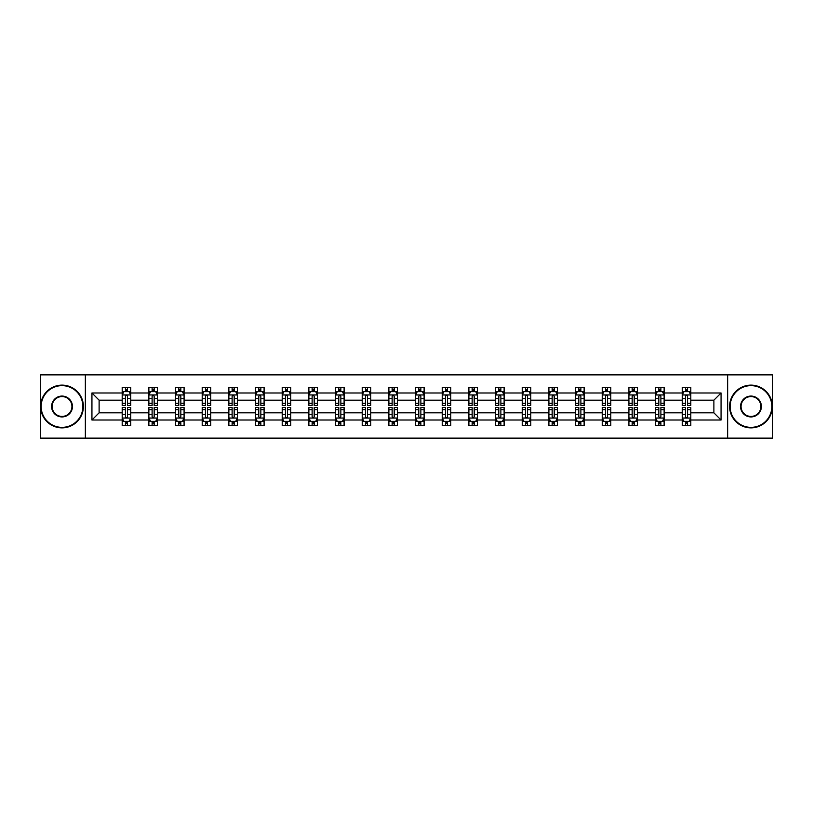 <?xml version="1.0" encoding="UTF-8"?>
<svg xmlns="http://www.w3.org/2000/svg" width="813" height="813" viewBox="0 0 813 813"><rect width="100%" height="100%" fill="white"/><g stroke="black" fill="none" stroke-linecap="round" stroke-linejoin="round"><path stroke-width="1.22" d="M727.645 374.874L40.65 374.874L40.65 438.126L772.35 438.126L772.35 374.874L727.645 374.874L727.645 438.126M690.806 420.006L690.806 412.821L713.885 412.821L721.06 420.006L690.806 420.006L690.806 425.738L687.554 425.738L687.554 421.378M85.355 438.126L85.355 374.874M682.259 420.006L664.13 420.006L664.13 412.821L682.259 412.821L682.259 425.738L690.806 425.738L690.806 421.164L689.2 421.164M664.13 420.006L664.13 425.738L660.888 425.738L660.888 421.378M655.583 420.006L637.463 420.006L637.463 412.821L655.583 412.821L655.583 425.738L664.13 425.738L664.13 421.164L662.524 421.164M637.463 420.006L637.463 425.738L634.211 425.738L634.211 421.378M628.916 420.006L610.797 420.006L610.797 412.821L628.916 412.821L628.916 425.738L637.463 425.738L637.463 421.164L635.857 421.164M610.797 420.006L610.797 425.738L607.545 425.738L607.545 421.378M602.25 420.006L584.13 420.006L584.13 412.821L602.25 412.821L602.25 425.738L610.797 425.738L610.797 421.164L609.191 421.164M584.13 420.006L584.13 425.738L580.878 425.738L580.878 421.378M575.574 420.006L557.454 420.006L557.454 412.821L575.574 412.821L575.574 425.738L584.13 425.738L584.13 421.164L582.515 421.164M557.454 420.006L557.454 425.738L554.212 425.738L554.212 421.378M548.907 420.006L530.787 420.006L530.787 412.821L548.907 412.821L548.907 425.738L557.454 425.738L557.454 421.164L555.848 421.164M530.787 420.006L530.787 425.738L527.535 425.738L527.535 421.378M522.241 420.006L504.121 420.006L504.121 412.821L522.241 412.821L522.241 425.738L530.787 425.738L530.787 421.164L529.182 421.164M504.121 420.006L504.121 425.738L500.869 425.738L500.869 421.378M495.564 420.006L477.444 420.006L477.444 412.821L495.564 412.821L495.564 425.738L504.121 425.738L504.121 421.164L502.505 421.164M477.444 420.006L477.444 425.738L474.203 425.738L474.203 421.378M468.898 420.006L450.778 420.006L450.778 412.821L468.898 412.821L468.898 425.738L477.444 425.738L477.444 421.164L475.839 421.164M450.778 420.006L450.778 425.738L447.526 425.738L447.526 421.378M442.231 420.006L424.112 420.006L424.112 412.821L442.231 412.821L442.231 425.738L450.778 425.738L450.778 421.164L449.172 421.164M424.112 420.006L424.112 425.738L420.86 425.738L420.86 421.378M415.565 420.006L397.435 420.006L397.435 412.821L415.565 412.821L415.565 425.738L424.112 425.738L424.112 421.164L422.506 421.164M397.435 420.006L397.435 425.738L394.193 425.738L394.193 421.378M388.888 420.006L370.769 420.006L370.769 412.821L388.888 412.821L388.888 425.738L397.435 425.738L397.435 421.164L395.829 421.164M370.769 420.006L370.769 425.738L367.517 425.738L367.517 421.378M362.222 420.006L344.102 420.006L344.102 412.821L362.222 412.821L362.222 425.738L370.769 425.738L370.769 421.164L369.163 421.164M344.102 420.006L344.102 425.738L340.85 425.738L340.85 421.378M335.556 420.006L317.436 420.006L317.436 412.821L335.556 412.821L335.556 425.738L344.102 425.738L344.102 421.164L342.497 421.164M317.436 420.006L317.436 425.738L314.184 425.738L314.184 421.378M308.879 420.006L290.759 420.006L290.759 412.821L308.879 412.821L308.879 425.738L317.436 425.738L317.436 421.164L315.82 421.164M290.759 420.006L290.759 425.738L287.517 425.738L287.517 421.378M282.213 420.006L264.093 420.006L264.093 412.821L282.213 412.821L282.213 425.738L290.759 425.738L290.759 421.164L289.154 421.164M264.093 420.006L264.093 425.738L260.841 425.738L260.841 421.378M255.546 420.006L237.426 420.006L237.426 412.821L255.546 412.821L255.546 425.738L264.093 425.738L264.093 421.164L262.487 421.164M237.426 420.006L237.426 425.738L234.174 425.738L234.174 421.378M228.87 420.006L210.75 420.006L210.75 412.821L228.87 412.821L228.87 425.738L237.426 425.738L237.426 421.164L235.811 421.164M210.75 420.006L210.75 425.738L207.508 425.738L207.508 421.378M202.203 420.006L184.084 420.006L184.084 412.821L202.203 412.821L202.203 425.738L210.75 425.738L210.75 421.164L209.144 421.164M184.084 420.006L184.084 425.738L180.832 425.738L180.832 421.378M175.537 420.006L157.417 420.006L157.417 412.821L175.537 412.821L175.537 425.738L184.084 425.738L184.084 421.164L182.478 421.164M157.417 420.006L157.417 425.738L154.165 425.738L154.165 421.378M148.87 420.006L130.741 420.006L130.741 412.821L148.87 412.821L148.87 425.738L157.417 425.738L157.417 421.164L155.811 421.164M130.741 420.006L130.741 425.738L127.499 425.738L127.499 421.378M122.194 420.006L91.94 420.006L91.94 392.994L122.194 392.994L122.194 400.179L99.115 400.179L99.115 412.821L122.194 412.821L122.194 425.738L130.741 425.738L130.741 421.164L129.135 421.164M123.8 391.836L122.194 391.836L122.194 387.262L122.194 392.994M125.446 391.622L125.446 387.262L122.194 387.262L130.741 387.262L130.741 392.994L148.87 392.994L148.87 387.262L157.417 387.262L157.417 392.994L175.537 392.994L175.537 387.262L184.084 387.262L184.084 392.994L202.203 392.994L202.203 387.262L210.75 387.262L210.75 392.994L228.87 392.994L228.87 387.262L237.426 387.262L237.426 392.994L255.546 392.994L255.546 387.262L264.093 387.262L264.093 392.994L282.213 392.994L282.213 387.262L290.759 387.262L290.759 392.994L308.879 392.994L308.879 387.262L317.436 387.262L317.436 392.994L335.556 392.994L335.556 387.262L344.102 387.262L344.102 392.994L362.222 392.994L362.222 387.262L370.769 387.262L370.769 392.994L388.888 392.994L388.888 387.262L397.435 387.262L397.435 392.994L415.565 392.994L415.565 387.262L424.112 387.262L424.112 392.994L442.231 392.994L442.231 387.262L450.778 387.262L450.778 392.994L468.898 392.994L468.898 387.262L477.444 387.262L477.444 392.994L495.564 392.994L495.564 387.262L504.121 387.262L504.121 392.994L522.241 392.994L522.241 387.262L530.787 387.262L530.787 392.994L548.907 392.994L548.907 387.262L557.454 387.262L557.454 392.994L575.574 392.994L575.574 387.262L584.13 387.262L584.13 392.994L602.25 392.994L602.25 387.262L610.797 387.262L610.797 392.994L628.916 392.994L628.916 387.262L637.463 387.262L637.463 392.994L655.583 392.994L655.583 387.262L664.13 387.262L664.13 392.994L682.259 392.994L682.259 387.262L690.806 387.262L690.806 392.994L721.06 392.994L721.06 420.006M682.259 392.994L682.259 400.179L664.13 400.179L664.13 392.994M655.583 392.994L655.583 400.179L637.463 400.179L637.463 392.994M628.916 392.994L628.916 400.179L610.797 400.179L610.797 392.994M602.25 392.994L602.25 400.179L584.13 400.179L584.13 392.994M575.574 392.994L575.574 400.179L557.454 400.179L557.454 392.994M548.907 392.994L548.907 400.179L530.787 400.179L530.787 392.994M522.241 392.994L522.241 400.179L504.121 400.179L504.121 392.994M495.564 392.994L495.564 400.179L477.444 400.179L477.444 392.994M468.898 392.994L468.898 400.179L450.778 400.179L450.778 392.994M442.231 392.994L442.231 400.179L424.112 400.179L424.112 392.994M415.565 392.994L415.565 400.179L397.435 400.179L397.435 392.994M388.888 392.994L388.888 400.179L370.769 400.179L370.769 392.994M362.222 392.994L362.222 400.179L344.102 400.179L344.102 392.994M335.556 392.994L335.556 400.179L317.436 400.179L317.436 392.994M308.879 392.994L308.879 400.179L290.759 400.179L290.759 392.994M282.213 392.994L282.213 400.179L264.093 400.179L264.093 392.994M255.546 392.994L255.546 400.179L237.426 400.179L237.426 392.994M228.87 392.994L228.87 400.179L210.75 400.179L210.75 392.994M202.203 392.994L202.203 400.179L184.084 400.179L184.084 392.994M175.537 392.994L175.537 400.179L157.417 400.179L157.417 392.994M148.87 392.994L148.87 400.179L130.741 400.179L130.741 392.994M91.94 392.994L99.115 400.179M713.885 412.821L713.885 400.179L690.806 400.179L690.806 392.994M685.501 391.541L687.554 391.541M658.835 391.541L660.888 391.541M632.168 391.541L634.211 391.541M605.492 391.541L607.545 391.541M578.826 391.541L580.878 391.541M552.159 391.541L554.212 391.541M525.483 391.541L527.535 391.541M498.816 391.541L500.869 391.541M472.15 391.541L474.203 391.541M445.483 391.541L447.526 391.541M418.807 391.541L420.86 391.541M392.14 391.541L394.193 391.541M365.474 391.541L367.517 391.541M338.797 391.541L340.85 391.541M312.131 391.541L314.184 391.541M285.465 391.541L287.517 391.541M258.788 391.541L260.841 391.541M232.122 391.541L234.174 391.541M205.455 391.541L207.508 391.541M178.789 391.541L180.832 391.541M152.112 391.541L154.165 391.541M125.446 391.541L127.499 391.541M125.446 421.459L127.499 421.459M152.112 421.459L154.165 421.459M178.789 421.459L180.832 421.459M205.455 421.459L207.508 421.459M232.122 421.459L234.174 421.459M258.788 421.459L260.841 421.459M285.465 421.459L287.517 421.459M312.131 421.459L314.184 421.459M338.797 421.459L340.85 421.459M365.474 421.459L367.517 421.459M392.14 421.459L394.193 421.459M418.807 421.459L420.86 421.459M445.483 421.459L447.526 421.459M472.15 421.459L474.203 421.459M498.816 421.459L500.869 421.459M525.483 421.459L527.535 421.459M552.159 421.459L554.212 421.459M578.826 421.459L580.878 421.459M605.492 421.459L607.545 421.459M632.168 421.459L634.211 421.459M658.835 421.459L660.888 421.459M685.501 421.459L687.554 421.459M99.115 412.821L91.94 420.006M721.06 392.994L713.885 400.179M127.499 389.488L125.446 389.488M122.194 403.329L122.194 405.474L125.446 405.474L125.446 403.329L122.194 403.329L122.194 400.179M130.741 400.179L130.741 405.474L127.499 405.474L127.499 396.327C126.818 395.006 126.127 395.006 125.446 396.327L125.446 403.329M129.135 391.836L130.741 391.836L130.741 387.262L127.499 387.262L127.499 391.622M130.741 395.047L129.033 391.622L123.911 391.622L122.194 395.047M125.446 423.512L127.499 423.512M130.741 409.671L130.741 407.526L127.499 407.526L127.499 409.671L130.741 409.671L130.741 412.821M122.194 412.821L122.194 407.526L125.446 407.526L125.446 416.673C126.127 417.994 126.808 417.994 127.499 416.673L127.499 409.671M123.8 421.164L122.194 421.164L122.194 425.738L125.446 425.738L125.446 421.378M122.194 417.953L123.911 421.378L129.033 421.378L130.741 417.953M62.022 385.647A20.853 20.853 0 0 0 41.158 406.5A20.853 20.853 0 0 0 62.022 427.353A20.853 20.853 0 0 0 82.875 406.5A20.853 20.853 0 0 0 62.022 385.647M62.022 427.872A21.372 21.372 0 0 1 40.65 406.5A21.372 21.372 0 0 1 62.022 385.128A21.372 21.372 0 0 1 83.393 406.5A21.372 21.372 0 0 1 62.022 427.872M62.022 396.073A10.427 10.427 0 0 1 72.448 406.5A10.427 10.427 0 0 1 62.022 416.927A10.427 10.427 0 0 1 51.595 406.5A10.427 10.427 0 0 1 62.022 396.073M62.022 416.419A9.919 9.919 0 0 0 71.94 406.5A9.919 9.919 0 0 0 62.022 396.581A9.919 9.919 0 0 0 52.103 406.5A9.919 9.919 0 0 0 62.022 416.419M750.978 385.647A20.853 20.853 0 0 0 730.125 406.5A20.853 20.853 0 0 0 750.978 427.353A20.853 20.853 0 0 0 771.842 406.5A20.853 20.853 0 0 0 750.978 385.647M750.978 427.872A21.372 21.372 0 0 1 729.607 406.5A21.372 21.372 0 0 1 750.978 385.128A21.372 21.372 0 0 1 772.35 406.5A21.372 21.372 0 0 1 750.978 427.872M750.978 396.073A10.427 10.427 0 0 1 761.405 406.5A10.427 10.427 0 0 1 750.978 416.927A10.427 10.427 0 0 1 740.552 406.5A10.427 10.427 0 0 1 750.978 396.073M750.978 416.419A9.919 9.919 0 0 0 760.897 406.5A9.919 9.919 0 0 0 750.978 396.581A9.919 9.919 0 0 0 741.06 406.5A9.919 9.919 0 0 0 750.978 416.419M154.165 389.488L152.112 389.488M150.476 391.836L148.87 391.836L148.87 387.262L152.112 387.262L152.112 391.622M148.87 403.329L148.87 405.474L152.112 405.474L152.112 403.329L148.87 403.329L148.87 400.179M157.417 400.179L157.417 405.474L154.165 405.474L154.165 396.327C153.484 395.006 152.803 395.006 152.112 396.327L152.112 403.329M155.811 391.836L157.417 391.836L157.417 387.262L154.165 387.262L154.165 391.622M157.417 395.047L155.7 391.622L150.578 391.622L148.87 395.047M180.832 389.488L178.789 389.488M177.143 391.836L175.537 391.836L175.537 387.262L178.789 387.262L178.789 391.622M175.537 403.329L175.537 405.474L178.789 405.474L178.789 403.329L175.537 403.329L175.537 400.179M184.084 400.179L184.084 405.474L180.832 405.474L180.832 396.327C180.151 395.006 179.47 395.006 178.789 396.327L178.789 403.329M182.478 391.836L184.084 391.836L184.084 387.262L180.832 387.262L180.832 391.622M184.084 395.047L182.376 391.622L177.244 391.622L175.537 395.047M152.112 423.512L154.165 423.512M157.417 409.671L157.417 407.526L154.165 407.526L154.165 409.671L157.417 409.671L157.417 412.821M148.87 412.821L148.87 407.526L152.112 407.526L152.112 416.673C152.793 417.994 153.484 417.994 154.165 416.673L154.165 409.671M150.476 421.164L148.87 421.164L148.87 425.738L152.112 425.738L152.112 421.378M148.87 417.953L150.578 421.378L155.7 421.378L157.417 417.953M178.789 423.512L180.832 423.512M184.084 409.671L184.084 407.526L180.832 407.526L180.832 409.671L184.084 409.671L184.084 412.821M175.537 412.821L175.537 407.526L178.789 407.526L178.789 416.673C179.47 417.994 180.151 417.994 180.832 416.673L180.832 409.671M177.143 421.164L175.537 421.164L175.537 425.738L178.789 425.738L178.789 421.378M175.537 417.953L177.244 421.378L182.376 421.378L184.084 417.953M207.508 389.488L205.455 389.488M203.809 391.836L202.203 391.836L202.203 387.262L205.455 387.262L205.455 391.622M202.203 403.329L202.203 405.474L205.455 405.474L205.455 403.329L202.203 403.329L202.203 400.179M210.75 400.179L210.75 405.474L207.508 405.474L207.508 396.327C206.817 395.006 206.136 395.006 205.455 396.327L205.455 403.329M209.144 391.836L210.75 391.836L210.75 387.262L207.508 387.262L207.508 391.622M210.75 395.047L209.043 391.622L203.911 391.622L202.203 395.047M205.455 423.512L207.508 423.512M210.75 409.671L210.75 407.526L207.508 407.526L207.508 409.671L210.75 409.671L210.75 412.821M202.203 412.821L202.203 407.526L205.455 407.526L205.455 416.673C206.136 417.994 206.817 417.994 207.508 416.673L207.508 409.671M203.809 421.164L202.203 421.164L202.203 425.738L205.455 425.738L205.455 421.378M202.203 417.953L203.911 421.378L209.043 421.378L210.75 417.953M234.174 389.488L232.122 389.488M230.486 391.836L228.87 391.836L228.87 387.262L232.122 387.262L232.122 391.622M228.87 403.329L228.87 405.474L232.122 405.474L232.122 403.329L228.87 403.329L228.87 400.179M237.426 400.179L237.426 405.474L234.174 405.474L234.174 396.327C233.494 395.006 232.813 395.006 232.122 396.327L232.122 403.329M235.811 391.836L237.426 391.836L237.426 387.262L234.174 387.262L234.174 391.622M237.426 395.047L235.709 391.622L230.587 391.622L228.87 395.047M232.122 423.512L234.174 423.512M237.426 409.671L237.426 407.526L234.174 407.526L234.174 409.671L237.426 409.671L237.426 412.821M228.87 412.821L228.87 407.526L232.122 407.526L232.122 416.673C232.803 417.994 233.494 417.994 234.174 416.673L234.174 409.671M230.486 421.164L228.87 421.164L228.87 425.738L232.122 425.738L232.122 421.378M228.87 417.953L230.587 421.378L235.709 421.378L237.426 417.953M260.841 389.488L258.788 389.488M257.152 391.836L255.546 391.836L255.546 387.262L258.788 387.262L258.788 391.622M255.546 403.329L255.546 405.474L258.788 405.474L258.788 403.329L255.546 403.329L255.546 400.179M264.093 400.179L264.093 405.474L260.841 405.474L260.841 396.327C260.16 395.006 259.479 395.006 258.788 396.327L258.788 403.329M262.487 391.836L264.093 391.836L264.093 387.262L260.841 387.262L260.841 391.622M264.093 395.047L262.386 391.622L257.254 391.622L255.546 395.047M258.788 423.512L260.841 423.512M264.093 409.671L264.093 407.526L260.841 407.526L260.841 409.671L264.093 409.671L264.093 412.821M255.546 412.821L255.546 407.526L258.788 407.526L258.788 416.673C259.479 417.994 260.16 417.994 260.841 416.673L260.841 409.671M257.152 421.164L255.546 421.164L255.546 425.738L258.788 425.738L258.788 421.378M255.546 417.953L257.254 421.378L262.386 421.378L264.093 417.953M287.517 389.488L285.465 389.488M283.818 391.836L282.213 391.836L282.213 387.262L285.465 387.262L285.465 391.622M282.213 403.329L282.213 405.474L285.465 405.474L285.465 403.329L282.213 403.329L282.213 400.179M290.759 400.179L290.759 405.474L287.517 405.474L287.517 396.327C286.826 395.006 286.146 395.006 285.465 396.327L285.465 403.329M289.154 391.836L290.759 391.836L290.759 387.262L287.517 387.262L287.517 391.622M290.759 395.047L289.052 391.622L283.92 391.622L282.213 395.047M285.465 423.512L287.517 423.512M290.759 409.671L290.759 407.526L287.517 407.526L287.517 409.671L290.759 409.671L290.759 412.821M282.213 412.821L282.213 407.526L285.465 407.526L285.465 416.673C286.146 417.994 286.826 417.994 287.517 416.673L287.517 409.671M283.818 421.164L282.213 421.164L282.213 425.738L285.465 425.738L285.465 421.378M282.213 417.953L283.92 421.378L289.052 421.378L290.759 417.953M314.184 389.488L312.131 389.488M310.495 391.836L308.879 391.836L308.879 387.262L312.131 387.262L312.131 391.622M308.879 403.329L308.879 405.474L312.131 405.474L312.131 403.329L308.879 403.329L308.879 400.179M317.436 400.179L317.436 405.474L314.184 405.474L314.184 396.327C313.503 395.006 312.812 395.006 312.131 396.327L312.131 403.329M315.82 391.836L317.436 391.836L317.436 387.262L314.184 387.262L314.184 391.622M317.436 395.047L315.718 391.622L310.596 391.622L308.879 395.047M312.131 423.512L314.184 423.512M317.436 409.671L317.436 407.526L314.184 407.526L314.184 409.671L317.436 409.671L317.436 412.821M308.879 412.821L308.879 407.526L312.131 407.526L312.131 416.673C312.812 417.994 313.503 417.994 314.184 416.673L314.184 409.671M310.495 421.164L308.879 421.164L308.879 425.738L312.131 425.738L312.131 421.378M308.879 417.953L310.596 421.378L315.718 421.378L317.436 417.953M340.85 389.488L338.797 389.488M337.161 391.836L335.556 391.836L335.556 387.262L338.797 387.262L338.797 391.622M335.556 403.329L335.556 405.474L338.797 405.474L338.797 403.329L335.556 403.329L335.556 400.179M344.102 400.179L344.102 405.474L340.85 405.474L340.85 396.327C340.169 395.006 339.488 395.006 338.797 396.327L338.797 403.329M342.497 391.836L344.102 391.836L344.102 387.262L340.85 387.262L340.85 391.622M344.102 395.047L342.395 391.622L337.263 391.622L335.556 395.047M338.797 423.512L340.85 423.512M344.102 409.671L344.102 407.526L340.85 407.526L340.85 409.671L344.102 409.671L344.102 412.821M335.556 412.821L335.556 407.526L338.797 407.526L338.797 416.673C339.488 417.994 340.169 417.994 340.85 416.673L340.85 409.671M337.161 421.164L335.556 421.164L335.556 425.738L338.797 425.738L338.797 421.378M335.556 417.953L337.263 421.378L342.395 421.378L344.102 417.953M367.517 389.488L365.474 389.488M363.828 391.836L362.222 391.836L362.222 387.262L365.474 387.262L365.474 391.622M362.222 403.329L362.222 405.474L365.474 405.474L365.474 403.329L362.222 403.329L362.222 400.179M370.769 400.179L370.769 405.474L367.517 405.474L367.517 396.327C366.836 395.006 366.155 395.006 365.474 396.327L365.474 403.329M369.163 391.836L370.769 391.836L370.769 387.262L367.517 387.262L367.517 391.622M370.769 395.047L369.061 391.622L363.929 391.622L362.222 395.047M365.474 423.512L367.517 423.512M370.769 409.671L370.769 407.526L367.517 407.526L367.517 409.671L370.769 409.671L370.769 412.821M362.222 412.821L362.222 407.526L365.474 407.526L365.474 416.673C366.155 417.994 366.836 417.994 367.517 416.673L367.517 409.671M363.828 421.164L362.222 421.164L362.222 425.738L365.474 425.738L365.474 421.378M362.222 417.953L363.929 421.378L369.061 421.378L370.769 417.953M394.193 389.488L392.14 389.488M390.494 391.836L388.888 391.836L388.888 387.262L392.14 387.262L392.14 391.622M388.888 403.329L388.888 405.474L392.14 405.474L392.14 403.329L388.888 403.329L388.888 400.179M397.435 400.179L397.435 405.474L394.193 405.474L394.193 396.327C393.512 395.006 392.821 395.006 392.14 396.327L392.14 403.329M395.829 391.836L397.435 391.836L397.435 387.262L394.193 387.262L394.193 391.622M397.435 395.047L395.728 391.622L390.606 391.622L388.888 395.047M392.14 423.512L394.193 423.512M397.435 409.671L397.435 407.526L394.193 407.526L394.193 409.671L397.435 409.671L397.435 412.821M388.888 412.821L388.888 407.526L392.14 407.526L392.14 416.673C392.821 417.994 393.502 417.994 394.193 416.673L394.193 409.671M390.494 421.164L388.888 421.164L388.888 425.738L392.14 425.738L392.14 421.378M388.888 417.953L390.606 421.378L395.728 421.378L397.435 417.953M420.86 389.488L418.807 389.488M417.171 391.836L415.565 391.836L415.565 387.262L418.807 387.262L418.807 391.622M415.565 403.329L415.565 405.474L418.807 405.474L418.807 403.329L415.565 403.329L415.565 400.179M424.112 400.179L424.112 405.474L420.86 405.474L420.86 396.327C420.179 395.006 419.498 395.006 418.807 396.327L418.807 403.329M422.506 391.836L424.112 391.836L424.112 387.262L420.86 387.262L420.86 391.622M424.112 395.047L422.394 391.622L417.272 391.622L415.565 395.047M418.807 423.512L420.86 423.512M424.112 409.671L424.112 407.526L420.86 407.526L420.86 409.671L424.112 409.671L424.112 412.821M415.565 412.821L415.565 407.526L418.807 407.526L418.807 416.673C419.488 417.994 420.179 417.994 420.86 416.673L420.86 409.671M417.171 421.164L415.565 421.164L415.565 425.738L418.807 425.738L418.807 421.378M415.565 417.953L417.272 421.378L422.394 421.378L424.112 417.953M447.526 389.488L445.483 389.488M443.837 391.836L442.231 391.836L442.231 387.262L445.483 387.262L445.483 391.622M442.231 403.329L442.231 405.474L445.483 405.474L445.483 403.329L442.231 403.329L442.231 400.179M450.778 400.179L450.778 405.474L447.526 405.474L447.526 396.327C446.845 395.006 446.164 395.006 445.483 396.327L445.483 403.329M449.172 391.836L450.778 391.836L450.778 387.262L447.526 387.262L447.526 391.622M450.778 395.047L449.071 391.622L443.939 391.622L442.231 395.047M445.483 423.512L447.526 423.512M450.778 409.671L450.778 407.526L447.526 407.526L447.526 409.671L450.778 409.671L450.778 412.821M442.231 412.821L442.231 407.526L445.483 407.526L445.483 416.673C446.164 417.994 446.845 417.994 447.526 416.673L447.526 409.671M443.837 421.164L442.231 421.164L442.231 425.738L445.483 425.738L445.483 421.378M442.231 417.953L443.939 421.378L449.071 421.378L450.778 417.953M474.203 389.488L472.15 389.488M470.503 391.836L468.898 391.836L468.898 387.262L472.15 387.262L472.15 391.622M468.898 403.329L468.898 405.474L472.15 405.474L472.15 403.329L468.898 403.329L468.898 400.179M477.444 400.179L477.444 405.474L474.203 405.474L474.203 396.327C473.512 395.006 472.831 395.006 472.15 396.327L472.15 403.329M475.839 391.836L477.444 391.836L477.444 387.262L474.203 387.262L474.203 391.622M477.444 395.047L475.737 391.622L470.605 391.622L468.898 395.047M472.15 423.512L474.203 423.512M477.444 409.671L477.444 407.526L474.203 407.526L474.203 409.671L477.444 409.671L477.444 412.821M468.898 412.821L468.898 407.526L472.15 407.526L472.15 416.673C472.831 417.994 473.512 417.994 474.203 416.673L474.203 409.671M470.503 421.164L468.898 421.164L468.898 425.738L472.15 425.738L472.15 421.378M468.898 417.953L470.605 421.378L475.737 421.378L477.444 417.953M500.869 389.488L498.816 389.488M497.18 391.836L495.564 391.836L495.564 387.262L498.816 387.262L498.816 391.622M495.564 403.329L495.564 405.474L498.816 405.474L498.816 403.329L495.564 403.329L495.564 400.179M504.121 400.179L504.121 405.474L500.869 405.474L500.869 396.327C500.188 395.006 499.497 395.006 498.816 396.327L498.816 403.329M502.505 391.836L504.121 391.836L504.121 387.262L500.869 387.262L500.869 391.622M504.121 395.047L502.404 391.622L497.282 391.622L495.564 395.047M498.816 423.512L500.869 423.512M504.121 409.671L504.121 407.526L500.869 407.526L500.869 409.671L504.121 409.671L504.121 412.821M495.564 412.821L495.564 407.526L498.816 407.526L498.816 416.673C499.497 417.994 500.188 417.994 500.869 416.673L500.869 409.671M497.18 421.164L495.564 421.164L495.564 425.738L498.816 425.738L498.816 421.378M495.564 417.953L497.282 421.378L502.404 421.378L504.121 417.953M527.535 389.488L525.483 389.488M523.846 391.836L522.241 391.836L522.241 387.262L525.483 387.262L525.483 391.622M522.241 403.329L522.241 405.474L525.483 405.474L525.483 403.329L522.241 403.329L522.241 400.179M530.787 400.179L530.787 405.474L527.535 405.474L527.535 396.327C526.854 395.006 526.174 395.006 525.483 396.327L525.483 403.329M529.182 391.836L530.787 391.836L530.787 387.262L527.535 387.262L527.535 391.622M530.787 395.047L529.08 391.622L523.948 391.622L522.241 395.047M525.483 423.512L527.535 423.512M530.787 409.671L530.787 407.526L527.535 407.526L527.535 409.671L530.787 409.671L530.787 412.821M522.241 412.821L522.241 407.526L525.483 407.526L525.483 416.673C526.174 417.994 526.854 417.994 527.535 416.673L527.535 409.671M523.846 421.164L522.241 421.164L522.241 425.738L525.483 425.738L525.483 421.378M522.241 417.953L523.948 421.378L529.08 421.378L530.787 417.953M554.212 389.488L552.159 389.488M550.513 391.836L548.907 391.836L548.907 387.262L552.159 387.262L552.159 391.622M548.907 403.329L548.907 405.474L552.159 405.474L552.159 403.329L548.907 403.329L548.907 400.179M557.454 400.179L557.454 405.474L554.212 405.474L554.212 396.327C553.521 395.006 552.84 395.006 552.159 396.327L552.159 403.329M555.848 391.836L557.454 391.836L557.454 387.262L554.212 387.262L554.212 391.622M557.454 395.047L555.746 391.622L550.614 391.622L548.907 395.047M552.159 423.512L554.212 423.512M557.454 409.671L557.454 407.526L554.212 407.526L554.212 409.671L557.454 409.671L557.454 412.821M548.907 412.821L548.907 407.526L552.159 407.526L552.159 416.673C552.84 417.994 553.521 417.994 554.212 416.673L554.212 409.671M550.513 421.164L548.907 421.164L548.907 425.738L552.159 425.738L552.159 421.378M548.907 417.953L550.614 421.378L555.746 421.378L557.454 417.953M580.878 389.488L578.826 389.488M577.189 391.836L575.574 391.836L575.574 387.262L578.826 387.262L578.826 391.622M575.574 403.329L575.574 405.474L578.826 405.474L578.826 403.329L575.574 403.329L575.574 400.179M584.13 400.179L584.13 405.474L580.878 405.474L580.878 396.327C580.197 395.006 579.506 395.006 578.826 396.327L578.826 403.329M582.515 391.836L584.13 391.836L584.13 387.262L580.878 387.262L580.878 391.622M584.13 395.047L582.413 391.622L577.291 391.622L575.574 395.047M578.826 423.512L580.878 423.512M584.13 409.671L584.13 407.526L580.878 407.526L580.878 409.671L584.13 409.671L584.13 412.821M575.574 412.821L575.574 407.526L578.826 407.526L578.826 416.673C579.506 417.994 580.187 417.994 580.878 416.673L580.878 409.671M577.189 421.164L575.574 421.164L575.574 425.738L578.826 425.738L578.826 421.378M575.574 417.953L577.291 421.378L582.413 421.378L584.13 417.953M607.545 389.488L605.492 389.488M603.856 391.836L602.25 391.836L602.25 387.262L605.492 387.262L605.492 391.622M602.25 403.329L602.25 405.474L605.492 405.474L605.492 403.329L602.25 403.329L602.25 400.179M610.797 400.179L610.797 405.474L607.545 405.474L607.545 396.327C606.864 395.006 606.183 395.006 605.492 396.327L605.492 403.329M609.191 391.836L610.797 391.836L610.797 387.262L607.545 387.262L607.545 391.622M610.797 395.047L609.089 391.622L603.957 391.622L602.25 395.047M605.492 423.512L607.545 423.512M610.797 409.671L610.797 407.526L607.545 407.526L607.545 409.671L610.797 409.671L610.797 412.821M602.25 412.821L602.25 407.526L605.492 407.526L605.492 416.673C606.183 417.994 606.864 417.994 607.545 416.673L607.545 409.671M603.856 421.164L602.25 421.164L602.25 425.738L605.492 425.738L605.492 421.378M602.25 417.953L603.957 421.378L609.089 421.378L610.797 417.953M634.211 389.488L632.168 389.488M630.522 391.836L628.916 391.836L628.916 387.262L632.168 387.262L632.168 391.622M628.916 403.329L628.916 405.474L632.168 405.474L632.168 403.329L628.916 403.329L628.916 400.179M637.463 400.179L637.463 405.474L634.211 405.474L634.211 396.327C633.53 395.006 632.849 395.006 632.168 396.327L632.168 403.329M635.857 391.836L637.463 391.836L637.463 387.262L634.211 387.262L634.211 391.622M637.463 395.047L635.756 391.622L630.624 391.622L628.916 395.047M632.168 423.512L634.211 423.512M637.463 409.671L637.463 407.526L634.211 407.526L634.211 409.671L637.463 409.671L637.463 412.821M628.916 412.821L628.916 407.526L632.168 407.526L632.168 416.673C632.849 417.994 633.53 417.994 634.211 416.673L634.211 409.671M630.522 421.164L628.916 421.164L628.916 425.738L632.168 425.738L632.168 421.378M628.916 417.953L630.624 421.378L635.756 421.378L637.463 417.953M660.888 389.488L658.835 389.488M657.189 391.836L655.583 391.836L655.583 387.262L658.835 387.262L658.835 391.622M655.583 403.329L655.583 405.474L658.835 405.474L658.835 403.329L655.583 403.329L655.583 400.179M664.13 400.179L664.13 405.474L660.888 405.474L660.888 396.327C660.207 395.006 659.516 395.006 658.835 396.327L658.835 403.329M662.524 391.836L664.13 391.836L664.13 387.262L660.888 387.262L660.888 391.622M664.13 395.047L662.422 391.622L657.3 391.622L655.583 395.047M658.835 423.512L660.888 423.512M664.13 409.671L664.13 407.526L660.888 407.526L660.888 409.671L664.13 409.671L664.13 412.821M655.583 412.821L655.583 407.526L658.835 407.526L658.835 416.673C659.516 417.994 660.197 417.994 660.888 416.673L660.888 409.671M657.189 421.164L655.583 421.164L655.583 425.738L658.835 425.738L658.835 421.378M655.583 417.953L657.3 421.378L662.422 421.378L664.13 417.953M687.554 389.488L685.501 389.488M683.865 391.836L682.259 391.836L682.259 387.262L685.501 387.262L685.501 391.622M682.259 403.329L682.259 405.474L685.501 405.474L685.501 403.329L682.259 403.329L682.259 400.179M690.806 400.179L690.806 405.474L687.554 405.474L687.554 396.327C686.873 395.006 686.192 395.006 685.501 396.327L685.501 403.329M689.2 391.836L690.806 391.836L690.806 387.262L687.554 387.262L687.554 391.622M690.806 395.047L689.089 391.622L683.967 391.622L682.259 395.047M685.501 423.512L687.554 423.512M690.806 409.671L690.806 407.526L687.554 407.526L687.554 409.671L690.806 409.671L690.806 412.821M682.259 412.821L682.259 407.526L685.501 407.526L685.501 416.673C686.182 417.994 686.873 417.994 687.554 416.673L687.554 409.671M683.865 421.164L682.259 421.164L682.259 425.738L685.501 425.738L685.501 421.378M682.259 417.953L683.967 421.378L689.089 421.378L690.806 417.953M130.7 394.955L122.245 394.955M130.741 403.329L127.499 403.329M125.446 398.746L122.194 398.746M130.741 398.746L127.499 398.746M127.499 390.575L125.446 390.575M122.245 418.045L130.7 418.045M122.194 409.671L125.446 409.671M127.499 414.254L130.741 414.254M122.194 414.254L125.446 414.254M125.446 422.425L127.499 422.425M157.376 394.955L148.911 394.955M157.417 403.329L154.165 403.329M152.112 398.746L148.87 398.746M157.417 398.746L154.165 398.746M154.165 390.575L152.112 390.575M184.043 394.955L175.578 394.955M184.084 403.329L180.832 403.329M178.789 398.746L175.537 398.746M184.084 398.746L180.832 398.746M180.832 390.575L178.789 390.575M148.911 418.045L157.376 418.045M148.87 409.671L152.112 409.671M154.165 414.254L157.417 414.254M148.87 414.254L152.112 414.254M152.112 422.425L154.165 422.425M175.578 418.045L184.043 418.045M175.537 409.671L178.789 409.671M180.832 414.254L184.084 414.254M175.537 414.254L178.789 414.254M178.789 422.425L180.832 422.425M210.709 394.955L202.244 394.955M210.75 403.329L207.508 403.329M205.455 398.746L202.203 398.746M210.75 398.746L207.508 398.746M207.508 390.575L205.455 390.575M202.244 418.045L210.709 418.045M202.203 409.671L205.455 409.671M207.508 414.254L210.75 414.254M202.203 414.254L205.455 414.254M205.455 422.425L207.508 422.425M237.376 394.955L228.92 394.955M237.426 403.329L234.174 403.329M232.122 398.746L228.87 398.746M237.426 398.746L234.174 398.746M234.174 390.575L232.122 390.575M228.92 418.045L237.376 418.045M228.87 409.671L232.122 409.671M234.174 414.254L237.426 414.254M228.87 414.254L232.122 414.254M232.122 422.425L234.174 422.425M264.052 394.955L255.587 394.955M264.093 403.329L260.841 403.329M258.788 398.746L255.546 398.746M264.093 398.746L260.841 398.746M260.841 390.575L258.788 390.575M255.587 418.045L264.052 418.045M255.546 409.671L258.788 409.671M260.841 414.254L264.093 414.254M255.546 414.254L258.788 414.254M258.788 422.425L260.841 422.425M290.719 394.955L282.253 394.955M290.759 403.329L287.517 403.329M285.465 398.746L282.213 398.746M290.759 398.746L287.517 398.746M287.517 390.575L285.465 390.575M282.253 418.045L290.719 418.045M282.213 409.671L285.465 409.671M287.517 414.254L290.759 414.254M282.213 414.254L285.465 414.254M285.465 422.425L287.517 422.425M317.385 394.955L308.93 394.955M317.436 403.329L314.184 403.329M312.131 398.746L308.879 398.746M317.436 398.746L314.184 398.746M314.184 390.575L312.131 390.575M308.93 418.045L317.385 418.045M308.879 409.671L312.131 409.671M314.184 414.254L317.436 414.254M308.879 414.254L312.131 414.254M312.131 422.425L314.184 422.425M344.062 394.955L335.596 394.955M344.102 403.329L340.85 403.329M338.797 398.746L335.556 398.746M344.102 398.746L340.85 398.746M340.85 390.575L338.797 390.575M335.596 418.045L344.062 418.045M335.556 409.671L338.797 409.671M340.85 414.254L344.102 414.254M335.556 414.254L338.797 414.254M338.797 422.425L340.85 422.425M370.728 394.955L362.263 394.955M370.769 403.329L367.517 403.329M365.474 398.746L362.222 398.746M370.769 398.746L367.517 398.746M367.517 390.575L365.474 390.575M362.263 418.045L370.728 418.045M362.222 409.671L365.474 409.671M367.517 414.254L370.769 414.254M362.222 414.254L365.474 414.254M365.474 422.425L367.517 422.425M397.394 394.955L388.929 394.955M397.435 403.329L394.193 403.329M392.14 398.746L388.888 398.746M397.435 398.746L394.193 398.746M394.193 390.575L392.14 390.575M388.929 418.045L397.394 418.045M388.888 409.671L392.14 409.671M394.193 414.254L397.435 414.254M388.888 414.254L392.14 414.254M392.14 422.425L394.193 422.425M424.071 394.955L415.606 394.955M424.112 403.329L420.86 403.329M418.807 398.746L415.565 398.746M424.112 398.746L420.86 398.746M420.86 390.575L418.807 390.575M415.606 418.045L424.071 418.045M415.565 409.671L418.807 409.671M420.86 414.254L424.112 414.254M415.565 414.254L418.807 414.254M418.807 422.425L420.86 422.425M450.737 394.955L442.272 394.955M450.778 403.329L447.526 403.329M445.483 398.746L442.231 398.746M450.778 398.746L447.526 398.746M447.526 390.575L445.483 390.575M442.272 418.045L450.737 418.045M442.231 409.671L445.483 409.671M447.526 414.254L450.778 414.254M442.231 414.254L445.483 414.254M445.483 422.425L447.526 422.425M477.404 394.955L468.938 394.955M477.444 403.329L474.203 403.329M472.15 398.746L468.898 398.746M477.444 398.746L474.203 398.746M474.203 390.575L472.15 390.575M468.938 418.045L477.404 418.045M468.898 409.671L472.15 409.671M474.203 414.254L477.444 414.254M468.898 414.254L472.15 414.254M472.15 422.425L474.203 422.425M504.07 394.955L495.615 394.955M504.121 403.329L500.869 403.329M498.816 398.746L495.564 398.746M504.121 398.746L500.869 398.746M500.869 390.575L498.816 390.575M495.615 418.045L504.07 418.045M495.564 409.671L498.816 409.671M500.869 414.254L504.121 414.254M495.564 414.254L498.816 414.254M498.816 422.425L500.869 422.425M530.747 394.955L522.281 394.955M530.787 403.329L527.535 403.329M525.483 398.746L522.241 398.746M530.787 398.746L527.535 398.746M527.535 390.575L525.483 390.575M522.281 418.045L530.747 418.045M522.241 409.671L525.483 409.671M527.535 414.254L530.787 414.254M522.241 414.254L525.483 414.254M525.483 422.425L527.535 422.425M557.413 394.955L548.948 394.955M557.454 403.329L554.212 403.329M552.159 398.746L548.907 398.746M557.454 398.746L554.212 398.746M554.212 390.575L552.159 390.575M548.948 418.045L557.413 418.045M548.907 409.671L552.159 409.671M554.212 414.254L557.454 414.254M548.907 414.254L552.159 414.254M552.159 422.425L554.212 422.425M584.08 394.955L575.624 394.955M584.13 403.329L580.878 403.329M578.826 398.746L575.574 398.746M584.13 398.746L580.878 398.746M580.878 390.575L578.826 390.575M575.624 418.045L584.08 418.045M575.574 409.671L578.826 409.671M580.878 414.254L584.13 414.254M575.574 414.254L578.826 414.254M578.826 422.425L580.878 422.425M610.756 394.955L602.291 394.955M610.797 403.329L607.545 403.329M605.492 398.746L602.25 398.746M610.797 398.746L607.545 398.746M607.545 390.575L605.492 390.575M602.291 418.045L610.756 418.045M602.25 409.671L605.492 409.671M607.545 414.254L610.797 414.254M602.25 414.254L605.492 414.254M605.492 422.425L607.545 422.425M637.422 394.955L628.957 394.955M637.463 403.329L634.211 403.329M632.168 398.746L628.916 398.746M637.463 398.746L634.211 398.746M634.211 390.575L632.168 390.575M628.957 418.045L637.422 418.045M628.916 409.671L632.168 409.671M634.211 414.254L637.463 414.254M628.916 414.254L632.168 414.254M632.168 422.425L634.211 422.425M664.089 394.955L655.624 394.955M664.13 403.329L660.888 403.329M658.835 398.746L655.583 398.746M664.13 398.746L660.888 398.746M660.888 390.575L658.835 390.575M655.624 418.045L664.089 418.045M655.583 409.671L658.835 409.671M660.888 414.254L664.13 414.254M655.583 414.254L658.835 414.254M658.835 422.425L660.888 422.425M690.755 394.955L682.3 394.955M690.806 403.329L687.554 403.329M685.501 398.746L682.259 398.746M690.806 398.746L687.554 398.746M687.554 390.575L685.501 390.575M682.3 418.045L690.755 418.045M682.259 409.671L685.501 409.671M687.554 414.254L690.806 414.254M682.259 414.254L685.501 414.254M685.501 422.425L687.554 422.425"/></g></svg>
